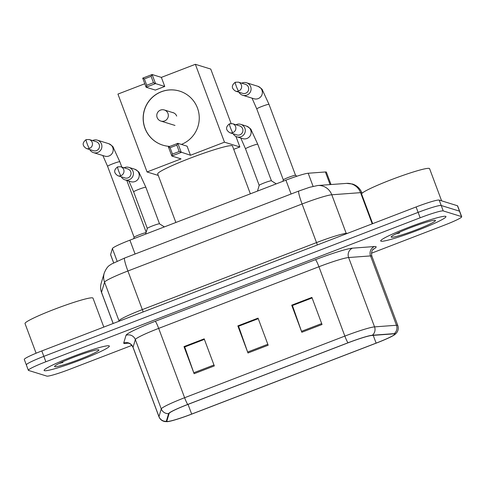 <?xml version="1.0" encoding="UTF-8"?>
<svg xmlns="http://www.w3.org/2000/svg" width="486" height="486" viewBox="0 0 486 486"><rect width="100%" height="100%" fill="white"/><g stroke="black" fill="none" stroke-linecap="round" stroke-linejoin="round"><path stroke-width="0.73" d="M113.627 262.829L110.595 254.719A21.767 1.859 -20.5 0 1 110.595 254.591L112.4 248.553A21.767 1.859 -20.5 0 1 129.902 240.163L285.92 180.148A21.767 1.859 -20.5 0 1 308.191 173.241L325.383 171.971A21.767 1.859 -20.5 0 1 326.191 172.008A21.767 1.859 -20.5 0 1 326.385 172.153L331.015 184.534M371.45 253.224L444.192 225.243A21.767 1.859 159.5 0 0 461.7 216.726L457.648 205.894A21.767 1.859 159.5 0 0 457.454 205.748L439.186 200.08A21.767 1.859 159.5 0 0 416.101 206.957L41.808 350.935A21.767 1.859 159.5 0 0 24.3 359.452L26.323 364.871A21.767 1.859 159.5 0 0 26.517 365.016M461.7 216.726A21.767 1.859 159.5 0 0 461.506 216.58L443.232 210.918L441.209 205.499A21.767 1.859 159.5 0 0 418.13 212.37L43.831 356.353A21.767 1.859 159.5 0 0 26.323 364.871A21.767 1.859 159.5 0 1 43.831 356.353L418.13 212.37A21.767 1.859 159.5 0 1 441.209 205.499L459.483 211.161L441.209 205.499L439.186 200.08M445.638 216.337A34.828 2.977 159.5 0 0 410.494 226.658A34.828 2.977 159.5 0 0 380.702 240.965A34.828 2.977 159.5 0 0 381.012 241.196A34.828 2.977 159.5 0 0 416.156 230.88A34.828 2.977 159.5 0 0 445.948 216.568A34.828 2.977 159.5 0 0 445.638 216.337A34.828 2.977 159.5 0 0 410.494 226.658A34.828 2.977 159.5 0 0 380.702 240.965A34.828 2.977 159.5 0 0 381.012 241.196A34.828 2.977 159.5 0 0 416.156 230.88A34.828 2.977 159.5 0 0 445.948 216.568A34.828 2.977 159.5 0 0 445.638 216.337M109.04 345.819A34.828 2.977 159.5 0 0 73.89 356.135A34.828 2.977 159.5 0 0 44.105 370.447A34.828 2.977 159.5 0 0 44.414 370.678A34.828 2.977 159.5 0 0 79.558 360.363A34.828 2.977 159.5 0 0 109.35 346.05A34.828 2.977 159.5 0 0 109.04 345.819A34.828 2.977 159.5 0 0 73.89 356.135A34.828 2.977 159.5 0 0 44.105 370.447A34.828 2.977 159.5 0 0 44.414 370.678A34.828 2.977 159.5 0 0 79.558 360.363A34.828 2.977 159.5 0 0 109.35 346.05A34.828 2.977 159.5 0 0 109.04 345.819M394.589 333.882A23.219 1.98 -20.5 0 1 394.796 334.04A23.219 1.98 -20.5 0 1 376.128 343.122L191.666 414.078A23.219 1.98 -20.5 0 1 166.844 421.259A23.219 1.98 -20.5 0 1 166.844 421.119L169.14 413.422A23.219 1.98 -20.5 0 1 187.815 404.474L348.055 342.83A23.219 1.98 -20.5 0 1 371.814 335.462L393.727 333.846A23.219 1.98 -20.5 0 1 394.589 333.882M395.13 333.675A23.802 2.035 159.5 0 0 394.243 333.633L372.331 335.249A23.802 2.035 159.5 0 0 347.976 342.806L187.736 404.449A23.802 2.035 159.5 0 0 168.599 413.622L166.297 421.319A23.802 2.035 159.5 0 0 167.494 421.654A23.802 2.035 159.5 0 0 191.745 414.102L376.2 343.146A23.802 2.035 159.5 0 0 394.565 334.763A23.802 2.035 159.5 0 0 395.13 333.675M443.232 210.918A21.767 1.859 159.5 0 0 420.153 217.789L45.854 361.772A21.767 1.859 159.5 0 0 28.352 370.289A21.767 1.859 159.5 0 0 28.546 370.435L46.814 376.103A21.767 1.859 159.5 0 0 69.899 369.226L131.852 345.394M301.83 332.266L291.703 305.178L311.903 297.414L322.03 324.502L301.83 332.266A5.808 0.632 69 0 1 301.49 331.331L321.677 323.567M194.121 373.704L183.994 346.615L204.187 338.845L214.32 365.934L194.121 373.704A5.808 0.632 69 0 1 193.78 372.762L213.968 364.998M247.975 352.988L237.848 325.899L258.048 318.13L268.175 345.218L247.975 352.988A5.808 0.632 69 0 1 247.635 352.046L267.822 344.282M292.499 305.494L312.073 297.882M184.789 346.925L204.363 339.313M238.644 326.209L258.218 318.597M237.848 325.899L238.62 326.136M258.248 318.67L238.565 326.24L247.635 352.046M183.994 346.615L184.765 346.852M204.393 339.386L184.71 346.955L193.78 372.762M291.703 305.178L292.475 305.421M312.103 297.954L292.42 305.524L301.49 331.331M441.616 200.833L429.588 168.66A36.28 3.098 159.5 0 0 429.26 168.417A36.28 3.098 159.5 0 0 392.652 179.164A36.28 3.098 159.5 0 0 361.614 194.072L372.677 223.657M435.274 220.328A23.656 2.023 159.5 0 0 412.353 226.974A23.656 2.023 159.5 0 0 391.187 236.858A23.656 2.023 159.5 0 0 391.376 237.211A23.656 2.023 159.5 0 0 416.192 229.842A23.656 2.023 159.5 0 0 435.341 220.352A23.656 2.023 159.5 0 0 435.274 220.328M395.859 233.918L399.553 232.952L397.998 232.897M399.553 232.952L396.977 233.371M250.363 193.829L232.478 145.988A39.913 3.408 159.5 0 0 232.12 145.721A39.913 3.408 159.5 0 0 191.849 157.543A39.913 3.408 159.5 0 0 157.713 173.939L175.865 222.485M169.893 146.383A28.297 28.024 107.2 0 1 161.334 91.72A28.297 28.024 107.2 0 1 199.242 117.011A28.297 28.024 107.2 0 1 181.4 144.421M161.364 77.383L164.754 86.453L155.332 90.08L146.098 87.219L142.708 78.143L152.13 74.516L161.364 77.383L195.36 64.304L210.748 69.073L231.093 123.505M158.272 175.44L147.058 171.965L117.94 94.084L144.804 83.75M142.708 78.143L144.366 78.92L151.097 76.332L152.13 74.516L155.526 83.592L164.754 86.453M147.058 171.965L181.053 158.886L171.825 156.024L168.429 146.948L177.858 143.321L181.248 152.397L171.825 156.024L172.469 154.092L170.094 147.726L168.429 146.948M195.36 64.304L224.477 142.179L190.482 155.259L187.086 146.183L177.858 143.321L176.825 145.132L170.094 147.726M233.723 149.317L239.865 146.954L235.929 136.438M224.477 142.179L239.865 146.954M151.097 76.332L153.479 82.699L155.526 83.592L146.098 87.219L146.748 85.287L153.479 82.699M144.366 78.92L146.748 85.287M190.482 155.259L179.206 151.498L172.469 154.092M179.206 151.498L176.825 145.132M162.877 145.18A28.297 28.024 107.2 0 1 150.903 98.871A28.297 28.024 107.2 0 1 179.638 91.119M176.691 116.093A5.808 5.747 -72.8 0 0 172.238 112.436M295.537 175.325A6.531 0.559 159.5 0 0 295.512 175.306A6.531 0.559 159.5 0 0 295.482 175.294A6.531 0.559 159.5 0 0 289.085 177.153A6.531 0.559 159.5 0 0 283.308 179.875L256.772 108.943A6.531 0.559 159.5 0 1 262.404 106.24A6.531 0.559 159.5 0 1 268.946 104.32A6.531 0.559 159.5 0 1 269.007 104.369L262.501 90.226C262.555 89.406 261 88.088 257.835 86.277L246.548 82.772A6.531 6.47 -72.8 0 0 241.736 83.179M238.942 92.194A6.531 6.47 -72.8 0 0 246.888 95.104A6.531 6.47 -72.8 0 0 246.548 82.772M238.62 91.046A4.714 4.672 -72.8 0 1 235.576 91.149L242.636 93.336A4.714 4.672 -72.8 0 0 248.407 87.152A4.714 4.672 -72.8 0 0 245.43 84.327L238.371 82.14L235.285 82.243A4.714 0.516 -111 0 0 236.348 86.447A4.714 0.516 69 0 0 238.62 91.046A4.714 4.672 -72.8 0 0 238.371 82.14M89.758 149.579A6.531 6.47 -72.8 0 0 97.71 152.495A6.531 6.47 -72.8 0 0 97.364 140.162A6.531 6.47 -72.8 0 0 92.553 140.569M89.442 148.43A4.714 4.672 -72.8 0 1 86.399 148.534L93.458 150.721A4.714 4.672 -72.8 0 0 99.229 144.536A4.714 4.672 -72.8 0 0 96.252 141.712L89.193 139.525L86.101 139.628A4.714 0.516 -111 0 0 87.17 143.838A4.714 0.516 69 0 0 89.442 148.43A4.714 4.672 -72.8 0 0 89.193 139.525M146.043 232.666A6.531 0.559 159.5 0 0 139.348 234.75A6.531 0.559 159.5 0 0 134.124 237.259L133.693 238.705M233.159 133.765A6.531 6.47 -72.8 0 0 236.889 136.827L242.721 138.631A6.531 6.47 -72.8 0 0 250.709 130.066A6.531 6.47 -72.8 0 0 246.584 126.153C249.749 127.97 251.311 129.288 251.256 130.102L257.756 144.245L271.425 180.798A6.531 0.559 159.5 0 0 271.407 180.786A6.531 0.559 159.5 0 0 271.37 180.774A6.531 0.559 159.5 0 0 264.979 182.633A6.531 0.559 159.5 0 0 259.196 185.354L257.495 191.083M236.889 136.827A6.531 6.47 -72.8 0 0 244.883 128.255A6.531 6.47 -72.8 0 0 235.947 124.756M232.837 132.623A4.714 4.672 -72.8 0 1 229.793 132.727L236.852 134.914A4.714 4.672 -72.8 0 0 242.623 128.723A4.714 4.672 -72.8 0 0 239.647 125.904L232.587 123.711L229.495 123.815A4.714 0.516 -111 0 0 230.564 128.025A4.714 0.516 69 0 0 232.837 132.623A4.714 4.672 -72.8 0 0 232.587 123.711M121.269 176.807A6.531 6.47 -72.8 0 0 125.005 179.863L130.831 181.673A6.531 6.47 -72.8 0 0 138.826 173.101A6.531 6.47 -72.8 0 0 134.701 169.195C137.866 171.011 139.421 172.323 139.373 173.144L145.873 187.286L159.536 223.839A6.531 0.559 159.5 0 0 159.517 223.827A6.531 0.559 159.5 0 0 159.487 223.809A6.531 0.559 159.5 0 0 153.09 225.674A6.531 0.559 159.5 0 0 147.313 228.39L145.612 234.124M125.005 179.863A6.531 6.47 -72.8 0 0 133 171.297A6.531 6.47 -72.8 0 0 124.064 167.798M120.953 175.659A4.714 4.672 -72.8 0 1 117.91 175.762L124.969 177.949A4.714 4.672 -72.8 0 0 130.74 171.765A4.714 4.672 -72.8 0 0 127.757 168.94L120.704 166.753L117.612 166.856A4.714 0.516 -111 0 0 118.681 171.066A4.714 0.516 69 0 0 120.953 175.659A4.714 4.672 -72.8 0 0 120.704 166.753M103.81 327.084L92.984 298.137A36.28 3.098 159.5 0 0 92.662 297.894A36.28 3.098 159.5 0 0 56.054 308.646A36.28 3.098 159.5 0 0 25.017 323.548L36.11 353.213M98.67 349.805A23.656 2.023 159.5 0 0 75.749 356.457A23.656 2.023 159.5 0 0 54.59 366.341A23.656 2.023 159.5 0 0 54.778 366.693A23.656 2.023 159.5 0 0 79.595 359.324A23.656 2.023 159.5 0 0 98.743 349.829A23.656 2.023 159.5 0 0 98.67 349.805M59.262 363.394L62.949 362.428L61.394 362.374M62.949 362.428L60.379 362.854M330.103 184.601L325.383 171.971M313.087 186.326L308.191 173.241M291.102 194.005L285.92 180.148M135.084 254.02L129.902 240.163M117.108 261.152L112.4 248.553M113.669 262.811L110.595 254.591M346.579 183.386A14.513 13.881 85.8 0 1 360.569 192.656L331.78 194.777A29.026 2.479 159.5 0 0 302.079 203.992L127.897 271A29.026 2.479 159.5 0 0 104.557 282.184A14.513 14.428 -163.4 0 1 104.241 273.035C107.497 265.332 109.8 265.556 111.306 264.147L124.604 258.048L298.793 191.047L309.618 187.292L317.783 185.506L346.579 183.386L352.484 184.024C356.955 185.488 360.096 188.447 361.906 192.899A29.026 2.479 159.5 0 0 361.645 192.705A29.026 2.479 159.5 0 0 360.569 192.656L372.227 223.833M118.833 321.307L118.985 320.784L104.557 282.184L101.531 292.299A29.026 2.479 159.5 0 0 101.531 292.469C100.414 289.395 100.31 286.29 101.222 283.15L104.241 273.035M113.189 323.476L101.531 292.299A14.513 14.428 -163.4 0 1 101.222 283.15M416.101 206.957L420.153 217.789M457.454 205.748L461.506 216.58M41.808 350.935L45.854 361.772M317.783 185.506A14.513 13.881 85.8 0 1 331.78 194.777L346.208 233.377L347.697 233.268M298.793 191.047A14.513 1.586 69 0 0 302.079 203.992L316.514 242.593A29.026 2.479 -20.5 0 1 346.208 233.377A3.627 3.469 -94.2 0 0 346.384 233.772M124.604 258.048A14.513 1.586 69 0 0 127.897 271L142.325 309.6L316.514 242.593A3.627 0.395 -111 0 1 317.273 244.974M119.113 321.197A3.627 3.609 16.6 0 0 118.985 320.784A29.026 2.479 -20.5 0 1 142.325 309.6A3.627 0.395 -111 0 1 143.084 311.976M376.128 343.122L373.218 335.358M128.025 343.122A36.28 3.098 -20.5 0 1 124.039 343.456A36.28 3.098 -20.5 0 1 123.717 343.001L126.02 335.297A36.28 3.098 -20.5 0 1 155.192 321.319L315.432 259.676A36.28 3.098 -20.5 0 1 352.557 248.158L374.469 246.542A36.28 3.098 -20.5 0 1 372.835 249.604M187.736 404.449A7.254 0.796 -111 0 1 184.613 397.73L344.853 336.093A29.026 2.479 -20.5 0 1 374.554 326.878L396.467 325.262A29.026 2.479 -20.5 0 1 397.542 325.31A29.026 2.479 -20.5 0 1 397.803 325.505L371.875 256.158A29.026 2.479 159.5 0 0 371.62 255.964A29.026 2.479 159.5 0 0 370.539 255.915L348.626 257.531A29.026 2.479 159.5 0 0 318.925 266.747L158.685 328.384A29.026 2.479 159.5 0 0 135.345 339.574L133.049 347.271A29.026 2.479 159.5 0 0 133.049 347.441C131.773 344.981 130.333 343.602 128.723 343.298L127.545 343.037M394.243 333.633A7.254 6.938 85.8 0 0 396.467 325.262L370.539 255.915A7.254 6.938 -94.2 0 1 374.469 246.542M315.432 259.676A7.254 0.796 69 0 1 318.925 266.747L344.853 336.093A7.254 0.796 69 0 0 347.976 342.806M168.599 413.622A7.254 7.217 -163.4 0 1 161.273 408.92A29.026 2.479 -20.5 0 1 184.613 397.73L158.685 328.384A7.254 0.796 69 0 0 155.192 321.319M352.557 248.158A7.254 6.938 -94.2 0 0 348.626 257.531L374.554 326.878A7.254 6.938 85.8 0 1 372.331 335.249M166.297 421.319A7.254 7.217 -163.4 0 1 158.977 416.617L161.273 408.92L135.345 339.574A7.254 7.217 16.6 0 0 126.02 335.297M167.494 421.654L165.003 421.593C162.105 421.083 160.094 419.479 158.971 416.788A29.026 2.479 -20.5 0 1 158.977 416.617L133.049 347.271A7.254 7.217 16.6 0 0 123.717 343.001M191.666 414.078L188.046 404.382M160.556 110.097A5.808 5.747 107.2 0 1 167.968 113.445A5.808 5.747 107.2 0 1 160.86 121.063L174.996 125.443M242.678 95.25L253.965 98.749A6.531 6.47 -72.8 0 0 262.361 92.091A6.531 6.47 -72.8 0 0 257.835 86.277M93.494 152.634L104.788 156.134A6.531 6.47 -72.8 0 0 113.183 149.475A6.531 6.47 -72.8 0 0 108.651 143.662C111.816 145.472 113.372 146.79 113.323 147.61L119.823 161.753A6.531 0.559 159.5 0 0 119.763 161.71A6.531 0.559 159.5 0 0 113.226 163.624A6.531 0.559 159.5 0 0 107.588 166.327L102.85 155.538M257.756 144.245A6.531 0.559 159.5 0 0 257.702 144.202A6.531 0.559 159.5 0 0 251.159 146.122A6.531 0.559 159.5 0 0 245.521 148.819L240.783 138.03M145.873 187.286A6.531 0.559 159.5 0 0 145.812 187.244A6.531 0.559 159.5 0 0 139.269 189.157A6.531 0.559 159.5 0 0 133.638 191.861L128.899 181.071M101.531 292.469L113.135 323.5M361.906 192.899L362.046 193.27M394.565 334.763L396.406 333.086C398.253 330.796 398.72 328.269 397.803 325.505M28.352 370.289L26.323 364.871M158.971 416.788L133.049 347.441M373.315 249.099L373.321 249.093C374.159 248.382 370.52 250.351 371.875 256.158M173.775 112.91L164.298 109.97A5.808 5.808 0 0 0 156.778 115.711A5.808 5.808 0 0 0 160.86 121.063M295.531 175.318L269.007 104.369M295.512 175.306L296.934 176.211M252.034 98.148L256.772 108.943M283.308 179.875L282.876 181.321M235.576 91.149C231.366 88.355 231.269 85.384 235.285 82.243M146.171 232.223L126.803 180.421M121.822 167.099L119.823 161.753M134.118 237.277L107.588 166.327M108.651 143.662L97.364 140.162M86.399 148.534C82.189 145.739 82.091 142.769 86.101 139.628M271.407 180.786L276.248 183.872M259.19 185.373L245.521 148.819M246.584 126.153L240.758 124.349M229.793 132.727C225.583 129.932 225.486 126.961 229.495 123.815M159.517 223.827L164.365 226.907M147.307 228.414L133.638 191.861M134.701 169.195L128.875 167.391M117.91 175.762C113.7 172.967 113.603 169.997 117.612 166.856"/></g></svg>
